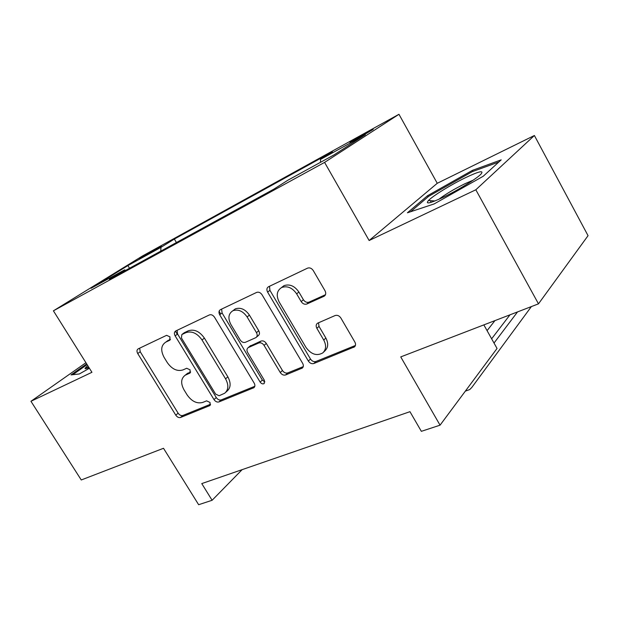 <?xml version="1.0" encoding="UTF-8"?>
<svg xmlns="http://www.w3.org/2000/svg" width="619" height="619" viewBox="0 0 619 619"><rect width="100%" height="100%" fill="white"/><g stroke="black" fill="none" stroke-linecap="round" stroke-linejoin="round"><path stroke-width="0.93" d="M170.016 336.914L166.604 335.32L138.199 348.861C136.753 349.82 136.598 351.391 137.735 353.557L175.781 415.171C177.212 417.16 178.798 417.933 180.539 417.485L209.895 405.553L210.058 402.489L206.607 400.849L202.777 402.412C197.004 403.944 191.805 401.46 187.17 394.976L183.982 389.784C180.539 383.3 180.941 378.441 185.213 375.207L189.863 373.11L190.141 369.876L186.698 368.266L182.907 369.938C177.181 371.609 171.989 369.172 167.323 362.633L164.105 357.387C160.437 350.354 161.025 345.255 165.861 342.083L169.614 340.318L170.016 336.914M367.524 132.071L349.928 142.432L355.445 139.832L373.203 129.379L367.524 132.071M323.915 296.315L324.201 296.168C325.896 294.915 326.174 293.12 325.029 290.783L313.26 270.557C311.674 268.259 309.794 267.447 307.604 268.12L268.53 286.736C266.727 287.897 266.425 289.7 267.625 292.137L308.355 361.047C309.902 363.268 311.736 364.088 313.856 363.508L354.571 346.826C355.755 345.557 355.855 343.971 354.865 342.059L340.868 318.011C339.266 315.698 337.347 314.878 335.111 315.543L317.454 323.25C315.976 324.488 315.783 326.174 316.866 328.318L323.745 340.048C326.476 345.332 326.151 349.619 322.793 352.9C316.804 356.242 311.218 354.432 306.018 347.476L279.146 301.94C275.95 295.402 276.809 290.582 281.73 287.464C287.409 285.622 292.385 287.75 296.656 293.863L301.198 301.608C302.792 303.89 304.664 304.687 306.831 304.014L323.915 296.315L325.215 295.186M85.933 362.719L30.95 401.29L81.259 479.973L163.509 448.288L198.645 504.709L212.108 500.276L201.763 483.594L409.964 411.681L421.353 431.335L440.055 425.176L497.042 348.458L483.849 324.89M475.833 189.778L534.39 135.499L437.254 183.294L369.133 240.512L475.833 189.778L538.484 303.844L400.741 356.908L440.055 425.176M369.133 240.512L324.58 162.395L53.412 310.823L142.486 255.98L398.969 114.291L324.58 162.395M30.95 401.29L91.937 372.298L53.412 310.823M214.53 317.245C213.029 315.11 211.327 314.336 209.423 314.916L175.734 330.972C174.187 331.993 173.985 333.626 175.146 335.869L213.996 399.572C215.458 401.623 217.114 402.412 218.964 401.924L253.922 387.687C255.121 386.589 255.221 385.08 254.2 383.161L214.53 317.245M220.449 309.655L256.676 292.392C258.711 291.766 260.506 292.563 262.054 294.768L302.668 363.368C303.681 365.303 303.573 366.858 302.358 368.042L285.607 374.952C283.564 375.493 281.784 374.688 280.26 372.522L264.065 345.379C262.526 343.197 260.754 342.4 258.742 342.996L248.196 347.63C246.757 348.752 246.579 350.369 247.677 352.49L264.398 380.36L264.197 383.556C262.766 384.283 261.411 383.795 260.142 382.093L219.706 314.792C218.53 312.456 218.778 310.746 220.449 309.655M534.39 135.499L588.05 235.669L538.484 303.844M139.376 258.951L161.319 246.2L153.11 250.478L139.376 258.951M125.719 270.341L124.597 269.869L109.346 279.316L273.9 189.12L287.742 180.299L334.051 154.874L365.365 134.694L320.456 159.447L332.403 151.833L174.349 239.058L160.955 247.352L160.77 251.128M124.597 269.869L91.032 288.299L127.885 265.582L160.955 247.352M437.254 183.294L398.969 114.291M212.108 500.276L242.122 469.659M177.297 334.252L175.409 331.157M176.438 242.54L174.349 239.058M219.103 311.272L220.743 314.003M320.557 162.286L320.456 159.447M129.541 268.244L127.885 265.582M86.675 363.902L71.023 374.913L79.348 373.961L89.407 368.266M501.197 159.857L472.467 170.341L427.528 195.728L407.41 212.804L434.167 203.922L483.191 176.276L501.197 159.857M431.195 202.312L430.267 200.649M428.124 196.803L427.528 195.728M473.04 171.378L472.467 170.341M170.473 339.227L166.116 341.897M185.955 374.603L190.637 371.887M139.654 348.164L140.219 351.731L178.117 413.167C179.541 415.156 181.127 415.922 182.868 415.465L210.561 404.23M177.065 330.337L177.583 334.043L216.279 397.56C217.741 399.603 219.389 400.385 221.238 399.905L254.819 386.279M181.854 334.546L181.429 337.974L215.605 394.086L219.095 395.734L224.658 393.258C228.558 389.869 228.86 385.057 225.564 378.828L202.018 339.963C197.198 333.208 191.836 330.755 185.94 332.62L181.854 334.546L183.773 333.099M225.827 392.229L226.933 391.247C230.833 387.865 231.135 383.06 227.854 376.847L225.564 378.828M184.284 332.713L188.362 330.786C194.25 328.921 199.597 331.358 204.394 338.098L227.854 376.847M303.256 366.626L287.773 372.909L285.607 374.952M249.89 346.191L261.009 341.061C263.005 340.465 264.777 341.255 266.309 343.437L282.442 370.495C283.959 372.653 285.738 373.458 287.773 372.909M221.617 309.098L222.082 312.974L262.355 380.066L264.886 381.861M247.113 316.959C242.965 311.086 238.245 308.997 232.961 310.699C228.411 313.609 227.715 318.197 230.864 324.457L240.149 339.939C241.673 342.098 243.422 342.887 245.387 342.299L255.895 337.626C257.396 336.496 257.589 334.84 256.475 332.651L247.113 316.959L249.426 315.11C245.294 309.252 240.59 307.171 235.313 308.873L232.968 310.692L235.313 308.873M256.529 337.092L258.169 335.715C259.663 334.585 259.856 332.929 258.75 330.747L256.475 332.651M249.426 315.11L258.75 330.747M281.436 287.611L283.997 285.653C289.661 283.812 294.629 285.932 298.876 292.013L303.403 299.735C304.989 302.01 306.862 302.807 309.02 302.134L325.462 294.714M323.598 352.118L324.898 350.872C328.256 347.599 328.573 343.328 325.865 338.051L323.745 340.048M318.514 322.731L319.009 326.368L325.865 338.051M269.513 286.272L269.915 290.326L310.483 359.02C312.03 361.225 313.856 362.045 315.976 361.473L355.399 345.472M494.952 320.611L487.076 330.654M494.016 343.058L517.53 311.914M491.633 338.802L509.986 314.823M531.381 306.583L471.817 387.44L469.72 389.56L465.341 391.138M87.79 365.682L85.731 367.493C84.184 369.125 85.267 369.148 88.966 367.562M72.794 374.712L87.117 364.614M443.15 197.314C457.696 190.397 477.04 178.481 481.11 173.97C484.12 170.093 478.897 171.339 465.442 177.707C451.143 184.617 432.867 195.859 428.441 200.525C425.021 204.525 429.919 203.458 443.15 197.314M473.195 180.16L464.908 183.735C454.06 189.12 445.347 194.32 438.77 199.349M410.559 211.752L428.758 196.254L472.359 171.625L498.821 162.023M153.435 251.02L153.11 250.478M168.306 340.257L165.861 342.083M190.335 372.677L189.708 373.187M188.284 372.924L185.909 374.851M210.336 405.058L209.586 405.724M182.868 415.465L180.539 417.485M178.117 413.167L175.781 415.171M140.219 351.731L137.735 353.557M170.101 339.947L169.614 340.318M254.602 386.875L253.38 387.997M221.238 399.905L218.964 401.924M216.279 397.56L213.996 399.572M177.583 334.043L175.146 335.869M204.394 338.098L202.018 339.963M303.086 367.098L301.677 368.444M282.442 370.495L280.26 372.522M266.309 343.437L264.065 345.379M261.009 341.061L258.742 342.996M250.772 345.541L248.49 347.476M262.355 380.066L260.142 382.093M222.082 312.974L219.706 314.792M309.02 302.134L306.831 304.014M303.403 299.735L301.198 301.608M298.876 292.013L296.656 293.863M319.009 326.368L316.866 328.318M355.306 345.75L353.666 347.398M315.976 361.473L313.856 363.508M310.483 359.02L308.355 361.047M269.915 290.326L267.625 292.137M187.58 373.28L185.213 375.207M250.471 345.704L248.196 347.63M283.997 285.653L281.73 287.464M325.029 295.449L324.201 296.168M88.927 367.493L85.731 367.493M434.933 200.966L428.441 200.525"/></g></svg>
